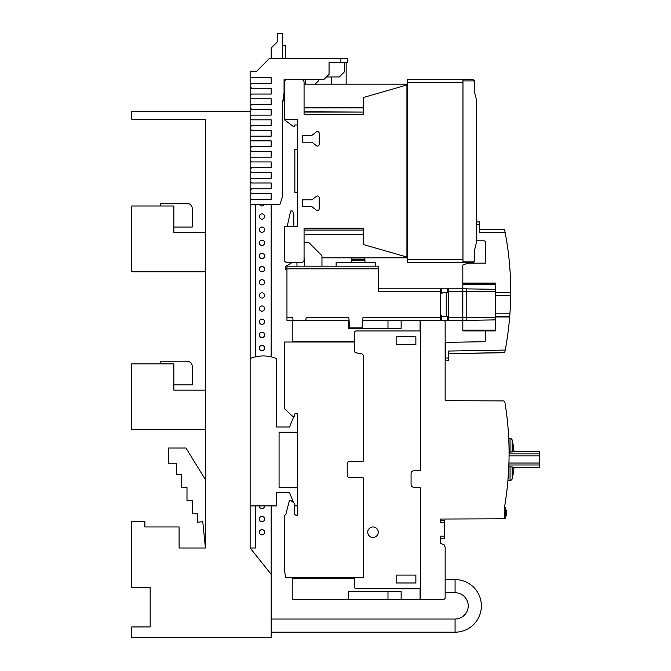 <?xml version="1.0" encoding="UTF-8"?>
<svg xmlns="http://www.w3.org/2000/svg" width="671" height="671" viewBox="0 0 671 671"><rect width="100%" height="100%" fill="white"/><g stroke="black" fill="none" stroke-linecap="round" stroke-linejoin="round"><path stroke-width="1.01" d="M297.488 192.585L294.854 192.585L294.854 149.44L297.488 149.44M474.993 248.287L474.54 250.065A337.505 337.505 0 0 0 476.376 242.566L476.376 99.711L475.806 97.278L476.376 99.711A294.737 294.737 0 0 0 474.54 92.221L474.64 92.623M476.645 208.195L476.645 202.348M474.783 93.177L474.54 81.166A1.577 1.577 0 0 0 474.514 80.906L474.481 80.738M474.514 80.906L462.965 80.906L462.965 79.589L472.963 79.589L474.523 81.409M462.965 262.428L473.835 262.428L462.965 262.428L462.965 261.111L474.54 261.111L474.54 250.065M462.965 80.906L462.965 261.111M473.516 79.69L462.965 79.589M474.447 260.6L473.869 262.403M407.456 79.723L462.965 79.723L407.456 79.723L407.456 262.294L462.965 262.294M407.456 84.806L363.254 97.538L363.254 114.707L304.064 114.707L304.064 82.223A2.634 2.634 0 0 0 301.43 79.589L286.962 79.589A2.634 2.634 0 0 0 284.328 82.223L284.328 119.706L297.488 119.706L297.488 226.253L284.328 226.253L284.328 259.803A2.634 2.634 0 0 0 286.962 262.428L301.43 262.428A2.634 2.634 0 0 0 304.064 259.803L304.064 228.19L363.254 228.19L363.254 244.487L407.456 257.211M304.064 84.194L407.456 84.194M304.064 107.872L363.254 107.872L363.254 112.074L304.064 111.814M406.928 252.036L407.456 252.036M406.928 257.06L406.928 84.957M304.064 234.28L363.254 234.28L363.254 230.078L304.064 230.069L363.254 230.078M407.456 257.823L321.954 257.823M311.688 142.202L302.487 142.202L302.487 135.366L311.688 135.366A0.587 0.587 0 0 0 312.216 135.097L316.293 131.944A1.753 1.753 0 0 1 319.186 133.261L319.186 144.307A1.711 1.711 0 0 1 316.293 145.624L312.216 142.462A3.816 3.816 0 0 0 311.688 142.202M311.688 206.66L302.487 206.66L302.487 199.815L311.688 199.815A0.587 0.587 0 0 0 312.216 199.555L316.293 196.393A1.753 1.753 0 0 1 319.186 197.71L319.186 208.765A1.711 1.711 0 0 1 316.293 210.073L312.216 206.92A3.816 3.816 0 0 0 311.688 206.66M284.37 119.706L293.051 126.282L294.368 126.282L294.762 124.974L297.488 124.974M287.222 226.253L290.644 210.996L292.489 210.996L293.806 213.63L293.806 226.253M304.064 112.082L363.254 112.082M407.456 89.981L406.928 89.981M271.176 505.909L271.176 637.45L131.742 637.45L131.742 626.924L150.161 626.924L150.161 587.469L131.742 587.469L131.742 521.694L144.902 521.694L144.902 526.953L179.098 526.953L179.098 548.006L205.41 548.006L202.776 521.694L197.517 522.223L197.517 513.801L192.25 513.801L192.25 500.65L186.991 500.65L186.991 487.498L181.732 487.498L181.732 474.338L176.465 474.338L176.465 463.82L168.572 463.82L168.572 448.035L185.976 448.035L205.41 479.606M455.072 592.728L455.072 579.576A26.312 26.312 0 0 1 481.375 605.879A26.312 26.312 0 0 1 455.072 632.191L455.072 619.031A13.152 13.152 0 0 0 468.224 605.879A13.152 13.152 0 0 0 455.072 592.728L445.158 592.728M250.132 505.909L276.435 505.909L276.435 492.757L289.595 492.757L293.571 502.696M294.871 505.909L297.488 505.909L297.488 487.498L279.069 487.498L279.069 432.25L297.488 432.25L297.488 413.856L294.871 413.856L294.158 416.49L292.841 416.49L284.345 408.597L284.328 342.009L354.573 342.009L354.573 351.218A1.577 1.577 0 0 0 355.873 352.795L361.342 353.734A2.634 2.634 0 0 1 363.456 355.756M293.789 416.49L289.595 426.982L276.435 426.982L276.435 358.582A34.204 34.204 0 0 0 250.132 358.582M255.391 505.909L255.391 548.006L250.132 548.006L271.176 574.309M205.41 548.006L205.41 119.186L131.742 119.186L131.742 111.294L250.132 111.294L250.132 107.821L251.625 109.306L271.176 109.306L271.176 115.11L251.625 115.11L250.132 116.603M205.41 429.616L131.742 429.616L131.742 363.85L173.839 363.85L173.839 390.153L205.41 390.153M160.679 363.85L160.679 361.216L186.991 361.216A5.259 5.259 0 0 1 192.25 366.475L192.25 384.894L173.839 384.894M205.41 271.772L131.742 271.772L131.742 205.997L173.839 205.997L173.839 232.309L205.41 232.309M160.679 205.997L160.679 203.372L186.991 203.372A5.259 5.259 0 0 1 192.25 208.631L192.25 227.041L173.839 227.041M340.893 62.621L340.893 58.545L347.469 58.545L347.469 62.621L329.058 62.621L329.058 74.33L323.791 79.589L284.068 79.589L284.068 92.799L282.491 103.267L282.491 196.662L279.857 204.554L250.132 204.554M282.491 108.794L282.491 178.243M344.575 62.621L344.575 71.696L339.316 76.955L326.425 76.955M331.684 76.955L331.684 84.194M346.152 84.194L346.152 62.621M305.38 84.194L305.38 79.589M318.532 79.589L318.532 80.772L315.11 84.194M285.368 58.545L285.368 45.385L282.491 45.385M285.368 80.126L285.368 79.589M284.328 98.855L283.498 99.451M284.328 96.406L282.533 102.973M271.176 58.545L271.176 48.018L277.224 41.971L277.224 33.55L282.491 33.55L282.491 58.545M250.132 76.251L251.625 77.735L271.176 77.735L271.176 83.539L251.625 83.539L250.132 85.032L250.132 71.168L256.708 71.168L269.339 58.545L340.893 58.545M250.132 192.007L251.625 193.491L271.176 193.491L271.176 199.295L251.625 199.295L250.132 200.788M250.132 85.032L250.132 86.769L251.625 88.262L271.176 88.262L271.176 94.066L251.625 94.066L250.132 95.559L250.132 97.295L251.625 98.788L271.176 98.788L271.176 104.592L251.625 104.592L250.132 106.085L250.132 107.821M250.132 118.339L251.625 119.832L271.176 119.832L271.176 125.636L251.625 125.636L250.132 127.129M250.132 128.866L251.625 130.359L271.176 130.359L271.176 136.163L251.625 136.163L250.132 137.647M250.132 139.383L251.625 140.876L271.176 140.876L271.176 146.681L251.625 146.681L250.132 148.174M250.132 149.91L251.625 151.403L271.176 151.403L271.176 157.207L251.625 157.207L250.132 158.7M250.132 160.436L251.625 161.929L271.176 161.929L271.176 167.725L251.625 167.725L250.132 169.218M250.132 170.954L251.625 172.447L271.176 172.447L271.176 178.251L251.625 178.251L250.132 179.744M250.132 181.48L251.625 182.973L271.176 182.973L271.176 188.777L251.625 188.777L250.132 190.27M250.132 95.559L250.132 86.769M250.132 106.085L250.132 97.295M255.391 71.168L256.708 71.168M271.176 204.554L271.176 356.88M255.391 204.554L255.391 356.88M264.315 204.554A2.634 2.634 0 0 1 259.618 204.554M259.341 216.523A2.634 2.634 0 0 1 261.967 213.89A2.634 2.634 0 0 1 264.6 216.523A2.634 2.634 0 0 1 261.967 219.157A2.634 2.634 0 0 1 259.341 216.523M259.341 229.675A2.634 2.634 0 0 1 261.967 227.041A2.634 2.634 0 0 1 264.6 229.675A2.634 2.634 0 0 1 261.967 232.309A2.634 2.634 0 0 1 259.341 229.675M259.341 242.827A2.634 2.634 0 0 1 261.967 240.201A2.634 2.634 0 0 1 264.6 242.827A2.634 2.634 0 0 1 261.967 245.46A2.634 2.634 0 0 1 259.341 242.827M259.341 255.986A2.634 2.634 0 0 1 261.967 253.353A2.634 2.634 0 0 1 264.6 255.986A2.634 2.634 0 0 1 261.967 258.612A2.634 2.634 0 0 1 259.341 255.986M259.341 269.138A2.634 2.634 0 0 1 261.967 266.504A2.634 2.634 0 0 1 264.6 269.138A2.634 2.634 0 0 1 261.967 271.772A2.634 2.634 0 0 1 259.341 269.138M259.341 282.29A2.634 2.634 0 0 1 261.967 279.664A2.634 2.634 0 0 1 264.6 282.29A2.634 2.634 0 0 1 261.967 284.923A2.634 2.634 0 0 1 259.341 282.29M259.341 295.45A2.634 2.634 0 0 1 261.967 292.816A2.634 2.634 0 0 1 264.6 295.45A2.634 2.634 0 0 1 261.967 298.075A2.634 2.634 0 0 1 259.341 295.45M259.341 308.601A2.634 2.634 0 0 1 261.967 305.968A2.634 2.634 0 0 1 264.6 308.601A2.634 2.634 0 0 1 261.967 311.235A2.634 2.634 0 0 1 259.341 308.601M259.341 321.753A2.634 2.634 0 0 1 261.967 319.119A2.634 2.634 0 0 1 264.6 321.753A2.634 2.634 0 0 1 261.967 324.387A2.634 2.634 0 0 1 259.341 321.753M259.341 334.904A2.634 2.634 0 0 1 261.967 332.279A2.634 2.634 0 0 1 264.6 334.904A2.634 2.634 0 0 1 261.967 337.538A2.634 2.634 0 0 1 259.341 334.904M259.341 348.064A2.634 2.634 0 0 1 261.967 345.431A2.634 2.634 0 0 1 264.6 348.064A2.634 2.634 0 0 1 261.967 350.69A2.634 2.634 0 0 1 259.341 348.064M264.6 505.909A2.634 2.634 0 0 1 261.967 508.543A2.634 2.634 0 0 1 259.341 505.909M259.341 519.06A2.634 2.634 0 0 1 261.967 516.435A2.634 2.634 0 0 1 264.6 519.06A2.634 2.634 0 0 1 261.967 521.694A2.634 2.634 0 0 1 259.341 519.06M259.341 532.22A2.634 2.634 0 0 1 261.967 529.587A2.634 2.634 0 0 1 264.6 532.22A2.634 2.634 0 0 1 261.967 534.846A2.634 2.634 0 0 1 259.341 532.22M250.132 548.006L250.132 111.294M367.725 532.22A5.259 5.259 0 0 1 372.984 526.953A5.259 5.259 0 0 1 378.243 532.22A5.259 5.259 0 0 1 372.984 537.479A5.259 5.259 0 0 1 367.725 532.22M440.679 538.268L444.361 538.268L444.361 536.163L440.679 536.163L440.679 543.51L444.017 544.726A0.537 0.537 0 0 1 444.37 545.213L444.63 546.664A0.528 0.528 0 0 1 445.158 547.192L445.158 597.702A1.619 1.619 0 0 1 443.581 599.304L420.683 599.304L420.683 488.807A1.577 1.577 0 0 0 419.098 487.23L413.705 487.23A2.634 2.634 0 0 1 411.08 484.605L411.08 473.407A2.634 2.634 0 0 1 413.705 470.774L419.098 470.774A1.577 1.577 0 0 0 420.683 469.197L420.683 320.436L443.565 320.436A1.577 1.577 0 0 1 445.15 322.021L445.15 400.151A0.528 0.528 0 0 0 445.67 400.679L503.325 400.914A1.585 1.585 0 0 1 504.877 402.231L505.062 403.279A315.605 315.605 0 0 1 504.667 506.177L504.667 517.224A1.577 1.577 0 0 1 503.091 518.8L440.679 519.044L440.679 522.751L444.361 522.751L444.361 520.646L440.679 520.646M420.683 330.962L356.15 330.962A1.577 1.577 0 0 0 354.573 332.539L354.573 342.009M354.707 351.839A1.577 1.577 0 0 0 355.882 352.77L361.35 353.768A2.65 2.65 0 0 1 363.531 356.351L363.531 460.952L362.164 461.74L348.803 461.74A1.577 1.577 0 0 0 347.217 463.317L347.217 475.68A1.577 1.577 0 0 0 348.803 477.257L362.164 477.257L363.531 478.054L363.531 577.756L285.737 577.756L284.37 569.864L284.663 515.143A1.3 1.3 0 0 0 285.921 514.171L289.344 500.7L291.18 500.7L294.871 503.778L294.343 513.307A1.845 1.845 0 0 0 296.179 515.143L297.496 515.143L297.496 413.856M347.293 476.158A1.577 1.577 0 0 0 348.786 477.224L362.147 477.224L363.514 478.046M354.573 577.756L354.573 587.2A1.577 1.577 0 0 0 356.15 588.769L420.683 588.769L420.08 588.769L420.08 599.304L292.22 599.304L292.22 578.259L354.573 578.259M415.869 336.75L415.869 344.642L396.142 344.642L396.142 336.75L415.869 336.75M415.869 575.097L415.869 582.99L396.142 582.99L396.142 575.097L415.869 575.097M444.361 536.163L444.361 522.751M411.08 473.416A2.634 2.634 0 0 1 413.705 470.79L419.098 470.79A1.577 1.577 0 0 0 420.683 469.188M505.104 503.544L506.261 495.684M506.748 491.935L507.343 486.676M507.293 487.163L506.513 493.806M508.777 467.486L508.878 464.995L539.258 464.995L539.258 467.343L513.877 467.343L510.052 466.739L510.052 480.495L507.939 480.495L508.97 462.294M509.071 456.607L509.079 451.449M509.088 452.086L509.088 453.378M508.727 438.406L510.052 438.406L510.052 452.162L513.877 451.558L539.258 451.558L539.258 464.995M509.088 452.162L510.052 452.162M510.052 466.739L508.811 466.739M510.052 480.495A2.273 2.273 0 0 0 512.158 478.918A76.67 76.67 0 0 0 514.011 467.385A76.67 76.67 0 0 0 514.02 467.343M514.02 451.558A76.67 76.67 0 0 0 514.011 451.516A76.67 76.67 0 0 0 512.158 439.983A2.273 2.273 0 0 0 510.052 438.406M512.158 452.028L512.158 439.983M512.158 478.918L512.158 466.873M505.204 507.486L504.667 507.486L505.204 507.486L505.204 518.54L503.963 518.54A1.577 1.577 0 0 1 503.091 518.8L502.579 518.809M505.204 515.873L506.261 515.873L506.261 510.027L505.204 510.027M505.204 515.68L506.261 515.68M505.204 514.607L506.261 514.607M505.204 514.263L506.261 514.263M505.204 513.902L506.261 513.902M505.204 513.441L506.261 513.441M505.204 512.527L506.261 512.527M505.204 511.067L506.261 511.067M505.204 510.111L506.261 510.111M505.204 518.54L503.963 518.54M495.701 316.444L509.708 316.444A315.697 315.697 0 0 1 505.213 350.061L504.701 352.703L448.354 353.684L504.726 352.552M495.701 330.912L495.701 283.078L462.822 283.078L462.822 330.912L495.701 330.912L485.443 330.912L485.443 340.407A1.317 1.317 0 0 1 484.152 341.715A1.317 1.317 0 0 0 485.443 340.407A1.317 1.317 0 0 1 484.152 341.715L445.72 342.378L445.72 360.637L448.354 360.637L448.354 351.05L505.213 350.061M462.822 320.386L466.764 320.386L466.764 288.815L462.822 288.815L495.701 289.318M445.72 360.637L448.354 360.637L445.72 360.637M505.02 351.076L505.129 350.522M466.764 320.386L495.701 319.882M479.396 229.759L504.617 229.759L505.129 232.384A315.697 315.697 0 0 1 510.698 292.237A315.697 315.697 0 0 1 510.698 292.413M505.129 232.384L479.396 232.384L479.396 221.866L476.762 221.866L476.762 224.491L479.396 224.491M462.822 283.078L462.822 265.011L467.939 263.166L485.443 263.166L485.443 242.382A1.577 1.577 0 0 0 483.866 240.805L476.762 240.805L476.762 224.491M510.698 292.036L510.698 292.724M495.701 292.766L510.698 292.766L510.673 295.391A315.697 315.697 0 0 1 509.91 313.81L509.65 317.165M485.443 242.382A1.577 1.577 0 0 0 483.866 240.805A1.577 1.577 0 0 1 485.443 242.382M510.698 292.967A315.697 315.697 0 0 1 510.698 293.529A315.697 315.697 0 0 1 510.681 295.257A315.697 315.697 0 0 1 510.673 295.391L495.701 295.391M510.681 295.19L510.673 295.877M509.994 312.552L509.952 313.24M495.701 313.81L509.91 313.81A315.697 315.697 0 0 1 509.767 315.672M505.33 349.423L505.204 350.111L505.33 349.423M510.673 295.743L510.681 295.055M505.053 231.99L505.179 232.678M445.72 350.774L445.15 350.774M445.72 343.669L445.15 343.669M448.362 320.386L462.428 320.386L462.428 288.815L448.362 288.815L448.362 320.386L362.709 320.386M349.071 320.386L305.884 320.386M293.034 320.386L286.962 320.386L286.962 266.186L378.511 266.186L378.511 291.449L378.511 288.815L462.428 288.815M349.759 328.329L348.836 317.752L306.119 317.752L305.884 320.436M440.47 320.386L440.47 317.752L362.944 317.752L362.013 328.329M440.47 317.752L440.47 288.815L378.511 288.815M293.034 320.436L292.799 317.752L286.962 317.752M296.959 262.428L296.959 266.186L304.592 266.186L304.592 258.561L304.064 258.561M375.609 266.186L336.146 266.186L336.146 262.244L375.609 262.244L375.609 266.186L378.511 266.186M304.064 242.516L308.576 242.516A0.528 0.528 0 0 1 308.954 242.667L321.795 255.508A0.528 0.528 0 0 1 321.954 255.886L321.954 266.186L296.959 266.186M321.954 266.186L336.146 266.186M286.962 269.943L285.846 269.927L285.846 266.186L292.355 262.428M364.999 262.244L364.839 257.823M351.931 257.823L351.78 262.244M351.872 259.61L364.907 259.61M440.47 315.076L442.826 316.444L448.362 316.444L448.362 292.766L446.249 292.766L446.249 316.444M440.47 294.124L442.826 292.766L446.249 292.766M362.709 320.436L401.141 320.436L401.141 328.329L348.526 328.329L348.526 320.436L349.071 320.436M401.141 320.436L420.08 320.436L420.08 330.962M354.573 341.489L292.22 341.489L292.22 320.436L348.526 320.436M420.683 325.703L420.08 325.703M420.08 594.045L420.683 594.045M420.08 597.198L420.683 597.198M387.981 320.436L387.981 328.329M420.683 322.541L420.08 322.541M354.573 587.2A1.577 1.577 0 0 0 356.15 588.777L420.08 588.777M348.526 599.304L348.526 591.411L401.141 591.411L401.141 599.304M387.981 599.304L387.981 591.411M407.456 82.348L462.965 82.348M407.456 259.669L462.965 259.669M509.079 455.852L539.258 455.852M509.088 453.906L539.258 453.906M508.945 463.049L539.258 463.049M505.204 508.014L504.667 508.014M505.204 518.012L504.458 518.012M462.822 330.124L495.701 330.124M462.822 283.179L495.701 283.179M462.822 284.294L495.701 284.294M462.822 283.925L495.701 283.925M495.701 316.964L509.666 316.964M445.72 358.004L448.354 358.004M462.822 291.449L495.701 291.449M462.822 317.752L495.701 317.752M495.701 292.237L510.698 292.237M445.72 349.457L445.15 349.457M445.72 344.986L445.15 344.986M346.941 317.752L338.259 317.752M441.258 315.538L441.258 320.386M447.574 316.444L447.574 320.386M447.574 288.815L447.574 292.766M441.258 288.815L441.258 293.672M448.362 317.752L462.428 317.752M462.428 291.449L448.362 291.449M440.47 291.449L378.511 291.449M362.055 327.884L349.725 327.884M378.511 268.819L286.962 268.819M351.889 259.107L364.89 259.107M351.856 260.122L364.923 260.122M271.176 619.031L455.072 619.031M455.072 579.576L445.158 579.576M271.176 632.191L455.072 632.191"/></g></svg>
